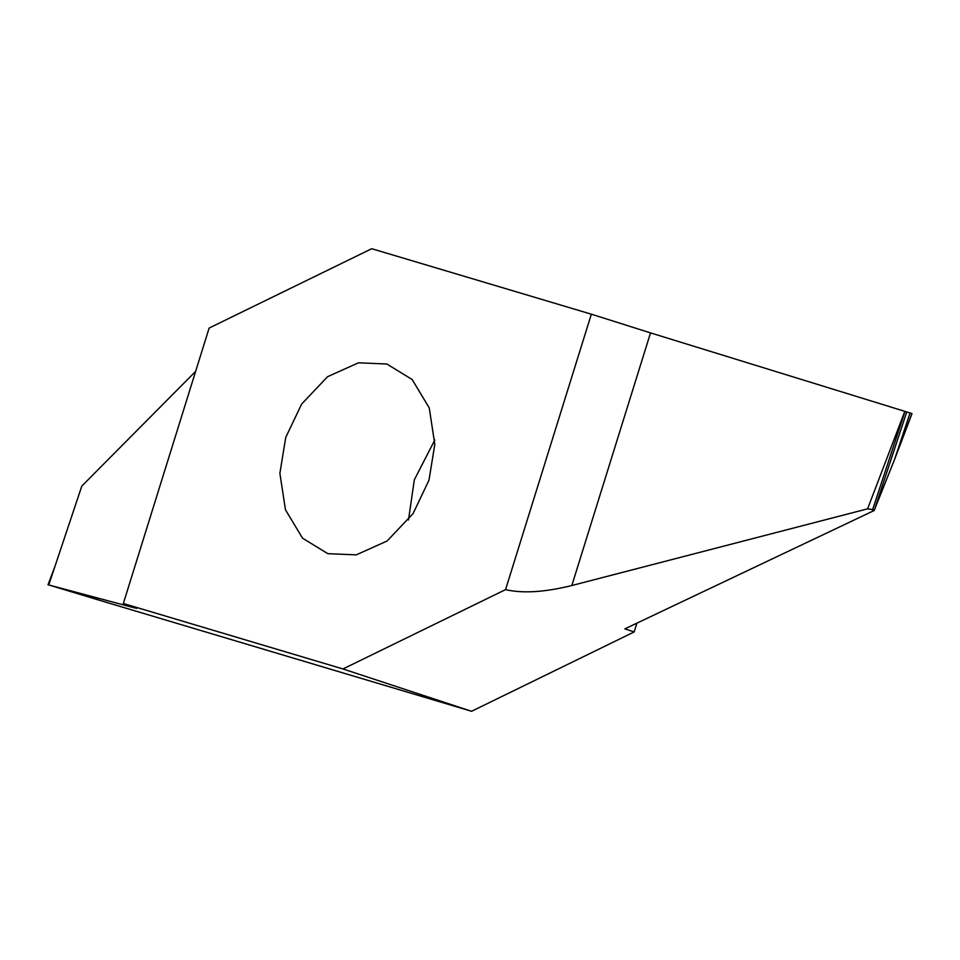 <?xml version="1.0" encoding="UTF-8"?>
<svg xmlns="http://www.w3.org/2000/svg" width="960" height="960" viewBox="0 0 960 960"><rect width="100%" height="100%" fill="white"/><g stroke="black" fill="none" stroke-linecap="round" stroke-linejoin="round"><path stroke-width="1.44" d="M428.976 480.192L434.808 444.348L429.24 407.892L412.152 379.512L386.88 364.02L358.44 362.808L327.576 376.692L301.62 404.088L285.72 437.484L279.888 473.328L285.456 509.784L302.544 538.176L327.816 553.668L356.244 554.868L387.108 540.996L413.076 513.6L428.976 480.192M434.796 440.028L414.324 479.808L408.492 519.972M636.9 623.16L634.164 631.932L471.564 711.288L100.752 600.648L71.628 591.06L133.296 607.536L133.476 606.948M71.628 591.06L48.756 584.952L81.804 486.084L195.636 371.376M209.124 328.068L371.724 248.712L591.348 314.184L505.56 589.62L342.96 668.964L123.336 603.492L209.124 328.068M48.756 584.952L100.704 600.636M54.24 568.548L48.396 584.952M123.336 603.492C136.848 607.992 140.16 609.336 133.296 607.536L136.872 608.328M471.564 711.288L342.96 668.964M875.82 506.34L874.26 510.468L624.864 628.872L634.164 631.932M836.088 390.132L906.756 411.948L874.428 509.832L867.6 508.836L571.836 585.516C544.752 592.224 522.66 593.592 505.56 589.62M836.064 390.132L650.52 332.892L571.836 585.516M906.756 411.948L911.916 413.568L894.564 459.492L910.056 412.968M874.716 509.1L894.564 459.492M904.812 411.324L867.6 508.836M591.348 314.184L650.52 332.892M872.508 509.976L905.016 411.396M48 584.796L54.984 566.328M898.788 448.56L912 413.604"/></g></svg>
